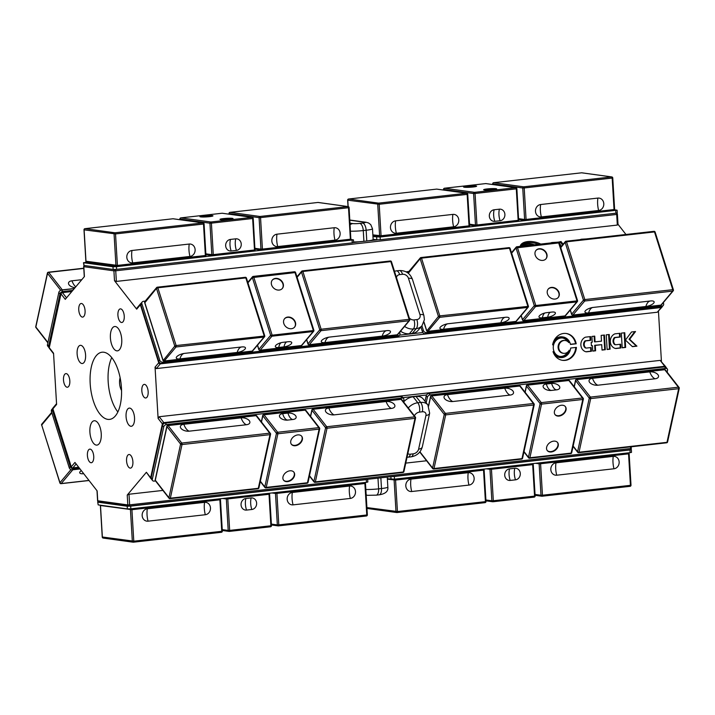 <?xml version="1.0" encoding="UTF-8"?>
<svg xmlns="http://www.w3.org/2000/svg" width="715" height="715" viewBox="0 0 715 715"><rect width="100%" height="100%" fill="white"/><g stroke="black" fill="none" stroke-linecap="round" stroke-linejoin="round"><path stroke-width="1.07" d="M617.849 224.081L617.322 225.073L116.366 281.424L114.498 280.691L136.699 309.166L136.628 308.433L140.542 303.777A1.359 1.108 -139.9 0 1 140.998 303.482M349.841 220.202L364.757 222.258A5.077 0.518 176.6 0 1 362.612 223.08A6.775 3.083 83.6 0 1 366.151 230.239A11.851 1.216 -3.4 0 0 372.497 228.782L373.141 239.543A11.851 1.216 176.6 0 1 366.786 241L363.908 241.33A11.851 1.216 176.6 0 1 353.576 241.965M662.135 306.744A1.359 1.108 -139.9 0 1 661.929 307.173L657.3 312.232L156.344 368.574L155.057 367.161L158.104 418.418L159.213 416.729L660.168 360.387L665.594 366.581A1.359 0.965 -37.9 0 0 664.771 366.294A1.359 0.617 83.6 0 1 665.057 366.911M396.45 277.492A5.077 4.147 -139.9 0 1 399.667 274.614A6.775 3.083 83.6 0 0 396.396 270.869L399.265 270.547C405.637 270.377 410.026 273.282 412.412 279.261A6.775 2.395 162.4 0 0 408.471 278.314L419.946 314.564A5.077 4.147 -139.9 0 1 416.881 319.596A6.775 3.083 83.6 0 1 416.282 328.623A11.851 9.688 40.1 0 0 422.011 325.683L417.989 330.464A11.851 9.688 -139.9 0 1 412.26 333.413L409.382 333.735A11.851 9.688 -139.9 0 1 400.57 331.179M151.222 478.71A1.359 0.965 -37.9 0 1 150.785 478.442L146.387 472.275L127.234 495.057L129.013 494.235L162.922 490.419M403.6 401.964A11.851 8.473 -37.9 0 1 413.127 396.78L416.005 396.459A11.851 8.473 -37.9 0 1 423.217 398.979L427.883 404.958A11.851 8.473 142.1 0 0 420.67 402.429A6.775 3.083 83.6 0 1 422.359 411.777A5.077 3.629 -37.9 0 1 425.943 415.478L418.615 449.136A6.775 3.593 12.3 0 0 422.324 446.839L429.644 413.181A6.775 3.593 -167.7 0 1 425.943 415.478M625.956 234.484L618.01 224.287M661.42 361.236L658.452 311.311M127.234 495.057L127.815 504.915L97.74 500.777L97.151 490.919L74.95 462.444L71.268 466.824A1.359 1.108 40.1 0 0 72.85 467.896L76.148 463.981M110.405 337.909A12.253 5.586 83.6 0 1 114.704 326.505A12.253 5.586 83.6 0 1 121.622 338.061A12.253 5.586 83.6 0 1 117.448 350.859A12.253 5.586 83.6 0 1 110.405 337.909M89.902 432.146A12.253 5.586 83.6 0 1 94.201 420.751A12.253 5.586 83.6 0 1 101.119 432.307A12.253 5.586 83.6 0 1 96.945 445.105A12.253 5.586 83.6 0 1 89.902 432.146M77.122 353.836A9.143 4.165 83.6 0 1 80.33 345.336A9.143 4.165 83.6 0 1 85.496 353.952A9.143 4.165 83.6 0 1 82.377 363.506A9.143 4.165 83.6 0 1 77.122 353.836M126.063 416.613A9.143 4.165 83.6 0 1 129.272 408.104A9.143 4.165 83.6 0 1 134.438 416.729A9.143 4.165 83.6 0 1 131.319 426.283A9.143 4.165 83.6 0 1 126.063 416.613M405.771 463.106L426.578 460.764M121.568 390.488A9.143 4.165 83.6 0 1 119.575 383.204A9.143 4.165 83.6 0 1 120.129 377.752M128.494 466.984A6.846 3.119 83.6 0 1 126.546 459.513A6.846 3.119 83.6 0 1 128.968 454.517A6.846 3.119 83.6 0 1 132.829 460.969A6.846 3.119 83.6 0 1 130.496 468.119A6.846 3.119 83.6 0 1 128.494 466.984M146.924 397.299A6.846 3.119 83.6 0 1 145.753 397.996A6.846 3.119 83.6 0 1 141.892 391.543A6.846 3.119 83.6 0 1 144.224 384.393A6.846 3.119 83.6 0 1 147.871 389.478A6.846 3.119 83.6 0 1 146.924 397.299M124.249 316.119A6.846 3.119 83.6 0 1 121.845 322.492A6.846 3.119 83.6 0 1 117.984 316.039A6.846 3.119 83.6 0 1 120.317 308.88A6.846 3.119 83.6 0 1 124.249 316.119M83.146 304.626A6.846 3.119 83.6 0 1 85.094 312.106A6.846 3.119 83.6 0 1 82.681 317.103A6.846 3.119 83.6 0 1 78.82 310.65A6.846 3.119 83.6 0 1 81.153 303.491A6.846 3.119 83.6 0 1 83.146 304.626M64.725 374.311A6.846 3.119 83.6 0 1 65.896 373.614A6.846 3.119 83.6 0 1 69.757 380.067A6.846 3.119 83.6 0 1 67.424 387.217A6.846 3.119 83.6 0 1 63.778 382.141A6.846 3.119 83.6 0 1 64.725 374.311M87.4 455.491A6.846 3.119 83.6 0 1 89.804 449.127A6.846 3.119 83.6 0 1 93.665 455.58A6.846 3.119 83.6 0 1 91.332 462.73A6.846 3.119 83.6 0 1 87.4 455.491M90.188 383.651A33.802 15.399 83.6 0 1 102.048 352.218A33.802 15.399 83.6 0 1 121.121 384.089A33.802 15.399 83.6 0 1 109.601 419.392A33.802 15.399 83.6 0 1 90.188 383.651M111.755 357.616A33.802 15.399 -96.4 0 0 108.171 381.631A33.802 15.399 -96.4 0 0 117.868 411.974M563.545 353.308L562.92 353.219A6.453 5.702 -82.2 0 1 558.147 346.051A6.453 5.702 -82.2 0 1 564.68 340.447L565.306 340.528A6.453 5.702 97.8 0 0 558.773 346.14A6.453 5.702 97.8 0 0 563.545 353.308A6.453 5.702 97.8 0 0 569.247 350.189A9.313 8.231 -82.2 0 1 560.247 356.472A9.313 8.231 -82.2 0 1 553.356 346.123A9.313 8.231 -82.2 0 1 562.785 338.025A9.313 8.231 -82.2 0 1 568.8 342.61A6.453 5.702 97.8 0 0 565.306 340.528M567.531 341.404A9.313 8.231 97.8 0 0 562.464 337.989M559.934 356.419A9.313 8.231 97.8 0 0 567.79 351.995M595.077 341.868L601.503 341.144L601.163 335.398L604.452 335.031L605.319 349.707L602.039 350.082L601.717 344.666L595.291 345.39L595.613 350.797L592.771 351.119L592.449 345.711L591.403 345.828L591.198 342.306L592.243 342.19L591.904 336.443L594.737 336.122L595.077 341.868L594.451 341.779L594.12 336.193M591.394 345.667L592.449 345.711M592.762 350.967L594.987 350.716L594.666 345.3L601.717 344.666M595.613 350.797L594.987 350.716M595.291 345.39L594.666 345.3M602.03 349.921L604.693 349.626L603.835 335.094M605.319 349.707L604.693 349.626M570.668 348.026L576.406 347.383A13.549 11.976 -82.2 0 1 562.58 360.342A13.549 11.976 -82.2 0 1 553.026 351.583A10.394 9.188 97.8 0 0 560.095 357.545A10.394 9.188 97.8 0 0 570.668 348.026M560.095 357.545L559.47 357.455A10.394 9.188 -82.2 0 1 554.447 354.819M562.267 360.288A13.549 11.976 97.8 0 0 575.772 347.454M576.201 343.79L570.454 344.433A10.394 9.188 97.8 0 0 562.928 336.953A10.394 9.188 97.8 0 0 552.624 344.862A13.549 11.976 -82.2 0 1 566.271 333.494A13.549 11.976 -82.2 0 1 576.201 343.79L575.566 343.701A13.549 11.976 97.8 0 0 565.958 333.458M554.098 340.403A10.394 9.188 -82.2 0 1 562.303 336.863L562.928 336.953M570.427 344.281L575.566 343.701M585.683 351.709A7.677 6.793 -82.2 0 1 580.875 345.068A7.677 6.793 -82.2 0 1 584.843 337.444A3.253 2.878 -82.2 0 1 585.844 337.123L590.554 336.586L590.778 340.34L585.969 340.885A1.081 0.956 97.8 0 0 585.353 341.225A4.46 3.941 97.8 0 0 585.746 347.865A1.081 0.956 97.8 0 0 586.398 348.062L591.207 347.517L591.43 351.271L586.72 351.798A3.253 2.878 -82.2 0 1 585.683 351.709M585.773 351.735A3.253 2.878 97.8 0 0 586.094 351.717L590.804 351.181L590.59 347.588M591.43 351.271L590.804 351.181M585.773 347.973A1.081 0.956 -82.2 0 1 585.12 347.776A4.46 3.941 -82.2 0 1 584.727 341.135A1.081 0.956 -82.2 0 1 585.344 340.796L590.152 340.251L589.938 336.658M590.778 340.34L590.152 340.251M615.132 348.393A7.677 6.793 -82.2 0 1 610.324 341.761A7.677 6.793 -82.2 0 1 614.283 334.128A3.253 2.878 -82.2 0 1 615.293 333.807L620.003 333.279L620.227 337.033L615.418 337.569A1.081 0.956 97.8 0 0 614.802 337.909A4.46 3.941 97.8 0 0 615.195 344.55A1.081 0.956 97.8 0 0 615.847 344.746L620.647 344.21L620.87 347.964L616.16 348.491A3.253 2.878 -82.2 0 1 615.132 348.393M615.222 348.419A3.253 2.878 97.8 0 0 615.535 348.402L620.245 347.874L620.03 344.281M620.87 347.964L620.245 347.874M615.222 344.666A1.081 0.956 -82.2 0 1 614.569 344.469A4.46 3.941 -82.2 0 1 614.176 337.829A1.081 0.956 -82.2 0 1 614.793 337.48L619.601 336.944L619.387 333.351M620.227 337.033L619.601 336.944M632.409 346.659L625.428 340.054L631.533 331.983L635.528 331.537L629.674 339.285L636.931 346.158L632.409 346.659M632.257 346.525L636.305 346.069L629.048 339.196L634.768 331.617M636.931 346.158L636.305 346.069M629.674 339.285L629.048 339.196M622.193 347.651L625.017 347.338L624.15 332.815M625.643 347.427L622.202 347.812L621.335 333.127L624.767 332.743L625.643 347.427L625.017 347.338M607.106 349.349L609.475 349.081L608.617 334.557M610.101 349.17L607.115 349.51L606.24 334.826L609.234 334.486L610.101 349.17L609.475 349.081M522.057 246.166A9.313 4.942 -167.7 0 1 533.015 244.932M529.252 245.361A9.313 4.942 12.3 0 0 523.764 245.978M562.526 244.896L560.766 242.644L559.228 242.814M558.388 242.126L561.016 241.527L563.107 244.208M561.016 241.527L560.766 242.644M559.952 245.111L560.658 245.039L559.434 243.457M560.658 245.039L560.399 246.157M560.909 246.818L560.211 245.915M567.621 241.044L570.91 240.669M520.163 246.38A13.549 7.195 -167.7 0 1 520.207 246.183A13.549 7.195 -167.7 0 1 540.737 244.065M538.547 244.316A13.549 7.195 12.3 0 0 520.297 246.362M534.364 244.78A10.394 5.514 12.3 0 0 520.708 246.318M550.809 242.93A7.677 4.075 -167.7 0 1 551.194 242.751A3.253 1.725 -167.7 0 1 552.114 242.519L557.021 242.233M580.258 239.623A7.677 4.075 -167.7 0 1 580.634 239.445A3.253 1.725 -167.7 0 1 581.563 239.212L586.461 238.926M597.606 237.666L601.601 237.219M587.793 238.774L591.234 238.39M572.706 240.472L575.691 240.133M56.548 403.689L53.071 407.827A1.359 1.108 40.1 0 0 52.91 408.837A1.359 0.483 162.4 0 0 52.812 409.105L71.178 467.101A1.359 0.483 -17.6 0 1 71.268 466.824L52.91 408.837L56.592 404.458L53.545 353.192L49.272 347.713L60.989 293.865L65.262 299.344L84.415 276.553L83.834 266.57M387.351 478.755L394.51 479.166L394.349 476.476L391.543 476.619M394.349 476.476L629.96 449.976L630.121 452.667L631.506 452.354L631.345 449.663L629.96 449.976M630.782 449.521L631.345 449.663M394.51 479.166L630.121 452.667M97.723 502.109L98.178 504.897L97.723 502.109L98.402 501.885M98.018 502.207L127.216 506.229L127.377 508.919L130.845 508.821L366.464 482.321L367.841 482.008L367.68 479.318L366.303 479.631L366.464 482.321M130.845 508.821L130.684 506.131L127.216 506.229M130.684 506.131L366.303 479.631M98.178 504.897L127.377 508.919M425.014 401.285L426.203 395.797L427.373 397.299A2.574 1.841 -37.9 0 1 430.108 394.903L665.728 368.404A2.574 1.841 -37.9 0 1 667.292 368.958A2.574 1.841 -37.9 0 1 667.542 370.281L667.131 372.149M430.108 394.903L428.946 393.411A2.574 1.841 142.1 0 0 426.203 395.797M428.946 393.411L664.566 366.911L665.728 368.404M667.292 368.958L666.13 367.465A2.574 1.841 142.1 0 0 664.566 366.911M426.176 402.777L427.373 397.299M152.331 479.229L151.169 477.736A2.574 1.841 142.1 0 0 151.419 479.059L152.581 480.56A2.574 1.841 -37.9 0 1 152.331 479.229L163.708 426.953A2.574 1.841 -37.9 0 1 166.452 424.558L402.062 398.058A2.574 1.841 -37.9 0 1 403.635 398.613A2.574 1.841 -37.9 0 1 403.877 399.935L403.475 401.803M151.169 477.736L162.546 425.452L163.708 426.953M166.452 424.558L165.281 423.066A2.574 1.841 142.1 0 0 162.546 425.452M165.281 423.066L400.901 396.566L402.062 398.058M403.635 398.613L402.465 397.12A2.574 1.841 142.1 0 0 400.901 396.566M155.539 480.954L154.145 481.106A2.574 1.841 -37.9 0 1 152.581 480.56M662.019 306.047L661.018 307.244A2.574 2.1 40.1 0 0 662.26 306.61L663.27 305.412A2.574 2.1 -139.9 0 1 662.019 306.047L426.408 332.555A2.574 2.1 -139.9 0 1 423.405 330.509L421.913 325.799M661.018 307.244L425.398 333.744L426.408 332.555M423.405 330.509L422.395 331.706A2.574 2.1 40.1 0 0 425.398 333.744M422.395 331.706L420.903 326.996M663.297 302.633L663.574 303.5A2.574 2.1 -139.9 0 1 663.27 305.412M406.281 271.95A2.574 2.1 -139.9 0 1 407.13 271.664L408.891 271.459M398.362 335.701L397.352 336.899A2.574 2.1 40.1 0 0 398.604 336.264L399.605 335.067A2.574 2.1 -139.9 0 1 398.362 335.701L162.743 362.201A2.574 2.1 -139.9 0 1 159.74 360.163L141.919 303.866A2.574 2.1 -139.9 0 1 142.222 301.953A2.574 2.1 -139.9 0 1 143.465 301.319L145.225 301.113M397.352 336.899L161.742 363.399L162.743 362.201M159.74 360.163L158.739 361.361A2.574 2.1 40.1 0 0 161.742 363.399M158.739 361.361L140.909 305.064L141.919 303.866M142.222 301.953L141.213 303.151A2.574 2.1 40.1 0 0 140.909 305.064M399.64 332.287L399.908 333.154A2.574 2.1 -139.9 0 1 399.605 335.067M615.74 210.523L615.892 213.213L617.277 212.891L617.117 210.201L380.121 237.023L372.962 236.602M615.892 213.213L380.282 239.713L380.121 237.023M376.653 237.112L376.814 239.802L380.282 239.713M376.814 239.802L373.123 239.293M614.578 209.79L617.117 210.201M352.075 240.177L352.236 242.868L353.612 242.546L353.451 239.856L116.456 266.677L112.988 266.767L83.789 262.754L86.408 262.155M352.236 242.868L116.617 269.367L116.456 266.677M112.988 266.767L113.149 269.457L116.617 269.367M113.149 269.457L83.95 265.444L83.789 262.754M83.494 262.646L83.95 265.444M350.913 239.445L353.451 239.856M72.76 290.415L62.741 291.541L61.579 290.049A2.574 1.841 142.1 0 0 58.836 292.435L47.458 344.719A2.574 1.841 142.1 0 0 47.708 346.042L48.87 347.535A2.574 1.841 -37.9 0 1 48.629 346.212L47.458 344.719M58.836 292.435L59.997 293.928A2.574 1.841 -37.9 0 1 62.741 291.541M59.997 293.928L48.629 346.212M74.271 288.619L61.579 290.049M52.74 408.39L51.73 409.588A2.574 2.1 40.1 0 0 51.426 411.5L52.436 410.303A2.574 2.1 -139.9 0 1 52.74 408.39A2.574 2.1 -139.9 0 1 52.803 408.319M52.436 410.303L70.258 466.6L69.257 467.798A2.574 2.1 40.1 0 0 72.26 469.835L80.035 468.969M72.26 469.835L73.261 468.647A2.574 2.1 -139.9 0 1 70.258 466.6M73.261 468.647L79.258 467.968M51.426 411.5L69.257 467.798M514.8 468.271A5.818 5.148 -82.2 0 1 520.297 473.473A5.818 5.148 -82.2 0 1 515.488 479.837L510.206 480.426A5.818 5.148 -82.2 0 1 504.719 475.225A5.818 5.148 -82.2 0 1 509.518 468.87L514.8 468.271A10.698 4.88 -96.4 0 0 515.488 479.837M411.706 491.518A6.238 5.523 -82.2 0 1 405.816 485.941A6.238 5.523 -82.2 0 1 410.973 479.122L468.245 472.687A6.238 5.523 -82.2 0 1 474.134 478.264A6.238 5.523 -82.2 0 1 468.977 485.083L411.706 491.518A15.051 6.855 -96.4 0 1 410.973 479.122M613.255 456.376A6.238 5.523 -82.2 0 1 619.145 461.953A6.238 5.523 -82.2 0 1 613.988 468.772L556.717 475.207A6.238 5.523 -82.2 0 1 550.827 469.639A6.238 5.523 -82.2 0 1 555.984 462.82L613.255 456.376A15.051 6.855 -96.4 0 0 613.988 468.772M251.144 497.926A5.818 5.148 -82.2 0 1 256.631 503.128A5.818 5.148 -82.2 0 1 251.832 509.491L246.541 510.081A5.818 5.148 -82.2 0 1 241.053 504.879A5.818 5.148 -82.2 0 1 245.862 498.525L251.144 497.926A10.698 4.88 -96.4 0 0 251.832 509.491M148.05 521.172A6.238 5.523 -82.2 0 1 142.16 515.595A6.238 5.523 -82.2 0 1 147.308 508.776L204.579 502.341A6.238 5.523 -82.2 0 1 210.469 507.918A6.238 5.523 -82.2 0 1 205.312 514.737L148.05 521.172A15.051 6.855 -96.4 0 1 147.308 508.776M349.59 486.03A6.238 5.523 -82.2 0 1 355.48 491.607A6.238 5.523 -82.2 0 1 350.332 498.426L293.061 504.862A6.238 5.523 -82.2 0 1 287.171 499.285A6.238 5.523 -82.2 0 1 292.328 492.474L349.59 486.03A15.051 6.855 -96.4 0 0 350.332 498.426M565.243 406.46A6.533 4.674 -37.9 0 1 564.618 412.09A6.533 4.674 -37.9 0 1 558.773 415.701A6.533 4.674 -37.9 0 1 554.947 414.486M557.432 442.362A6.533 4.674 -37.9 0 1 556.806 447.992A6.533 4.674 -37.9 0 1 550.961 451.603A6.533 4.674 -37.9 0 1 547.136 450.387M551.605 383.419A5.818 3.092 -167.7 0 1 559.255 386.046A5.818 3.092 -167.7 0 1 556.61 389.836L551.328 390.435A5.818 3.092 -167.7 0 1 549.647 390.462A5.818 3.092 -167.7 0 1 546.734 389.827A5.818 3.092 -167.7 0 1 543.105 386.466A5.818 3.092 -167.7 0 1 546.323 384.009L551.605 383.419A10.698 4.88 -96.4 0 0 556.61 389.836M559.058 416.076A6.533 4.674 -37.9 0 1 555.081 414.682A6.533 4.674 -37.9 0 1 557.369 406.978A6.533 4.674 -37.9 0 1 565.395 406.638A6.533 4.674 -37.9 0 1 565.002 412.332A6.533 4.674 -37.9 0 1 559.058 416.076M553.607 441.146A6.533 4.674 -37.9 0 1 557.584 442.54A6.533 4.674 -37.9 0 1 555.296 450.244A6.533 4.674 -37.9 0 1 547.27 450.584A6.533 4.674 -37.9 0 1 547.663 444.891A6.533 4.674 -37.9 0 1 553.607 441.146M452.836 401.517A6.238 3.316 -167.7 0 1 444.632 398.702A6.238 3.316 -167.7 0 1 447.465 394.635L504.736 388.191A6.238 3.316 -167.7 0 1 512.941 391.016A6.238 3.316 -167.7 0 1 510.108 395.082L452.836 401.517A15.051 6.855 -96.4 0 1 447.465 394.635M649.747 371.88A6.238 3.316 -167.7 0 1 657.952 374.705A6.238 3.316 -167.7 0 1 655.119 378.771L597.847 385.206A6.238 3.316 -167.7 0 1 589.643 382.391A6.238 3.316 -167.7 0 1 592.476 378.324L649.747 371.88A15.051 6.855 -96.4 0 0 655.119 378.771M301.578 436.114A6.533 4.674 -37.9 0 1 300.961 441.745A6.533 4.674 -37.9 0 1 295.107 445.356A6.533 4.674 -37.9 0 1 291.282 444.14M293.767 472.016A6.533 4.674 -37.9 0 1 293.15 477.647A6.533 4.674 -37.9 0 1 287.296 481.258A6.533 4.674 -37.9 0 1 283.471 480.042M287.948 413.073A5.818 3.092 -167.7 0 1 295.599 415.701A5.818 3.092 -167.7 0 1 292.953 419.491L287.671 420.089A5.818 3.092 -167.7 0 1 285.991 420.116A5.818 3.092 -167.7 0 1 283.069 419.482A5.818 3.092 -167.7 0 1 279.449 416.121A5.818 3.092 -167.7 0 1 282.657 413.663L287.948 413.073A10.698 4.88 -96.4 0 0 292.953 419.491M295.402 445.731A6.533 4.674 -37.9 0 1 291.425 444.337A6.533 4.674 -37.9 0 1 293.704 436.633A6.533 4.674 -37.9 0 1 301.73 436.293A6.533 4.674 -37.9 0 1 301.337 441.986A6.533 4.674 -37.9 0 1 295.402 445.731M289.941 470.801A6.533 4.674 -37.9 0 1 293.919 472.195A6.533 4.674 -37.9 0 1 291.64 479.899A6.533 4.674 -37.9 0 1 283.614 480.239A6.533 4.674 -37.9 0 1 284.007 474.546A6.533 4.674 -37.9 0 1 289.941 470.801M189.171 431.172A6.238 3.316 -167.7 0 1 180.966 428.356A6.238 3.316 -167.7 0 1 183.809 424.29L241.071 417.846A6.238 3.316 -167.7 0 1 249.285 420.67A6.238 3.316 -167.7 0 1 246.443 424.737L189.171 431.172A15.051 6.855 -96.4 0 1 183.809 424.29M386.091 401.535A6.238 3.316 -167.7 0 1 394.296 404.359A6.238 3.316 -167.7 0 1 391.454 408.426L334.191 414.861A6.238 3.316 -167.7 0 1 325.986 412.046A6.238 3.316 -167.7 0 1 328.82 407.979L386.091 401.535A15.051 6.855 -96.4 0 0 391.454 408.426M535.893 250.518A6.533 5.345 -139.9 0 1 544.204 250.786A6.533 5.345 -139.9 0 1 545.894 258.928M548.137 289.182A6.533 5.345 -139.9 0 1 551.167 287.707A6.533 5.345 -139.9 0 1 557.816 290.933A6.533 5.345 -139.9 0 1 558.138 297.592M551.989 312.062A5.818 2.056 -17.6 0 1 553.973 312.062A5.818 2.056 -17.6 0 1 554.384 314.627A5.818 2.056 -17.6 0 1 547.672 317.201L542.39 317.8A5.818 2.056 -17.6 0 1 539.682 315.512A5.818 2.056 -17.6 0 1 546.707 312.661L551.989 312.062M542.864 260.403A6.533 5.345 -139.9 0 1 536.152 257.078A6.533 5.345 -139.9 0 1 536.018 250.366A6.533 5.345 -139.9 0 1 544.455 250.491A6.533 5.345 -139.9 0 1 546.028 258.785A6.533 5.345 -139.9 0 1 542.864 260.403M551.417 287.403A6.533 5.345 -139.9 0 1 558.138 290.737A6.533 5.345 -139.9 0 1 558.263 297.44A6.533 5.345 -139.9 0 1 549.826 297.324A6.533 5.345 -139.9 0 1 548.262 289.03A6.533 5.345 -139.9 0 1 551.417 287.403M443.577 329.24A6.238 2.208 -17.6 0 1 442.022 325.79A6.238 2.208 -17.6 0 1 448.216 323.734L505.487 317.29A6.238 2.208 -17.6 0 1 505.934 317.245A6.238 2.208 -17.6 0 1 508.588 319.542A6.238 2.208 -17.6 0 1 500.849 322.796L443.577 329.24A15.051 6.855 83.6 0 1 447.867 323.77M650.498 300.979A6.238 2.208 -17.6 0 1 650.954 300.935A6.238 2.208 -17.6 0 1 653.599 303.231A6.238 2.208 -17.6 0 1 645.868 306.485L588.597 312.929A6.238 2.208 -17.6 0 1 587.033 309.479A6.238 2.208 -17.6 0 1 593.227 307.423L650.498 300.979M272.236 280.173A6.533 5.345 -139.9 0 1 280.548 280.441A6.533 5.345 -139.9 0 1 282.237 288.583M284.472 318.836A6.533 5.345 -139.9 0 1 287.502 317.362A6.533 5.345 -139.9 0 1 294.16 320.588A6.533 5.345 -139.9 0 1 294.473 327.247M288.333 341.716A5.818 2.056 -17.6 0 1 290.317 341.716A5.818 2.056 -17.6 0 1 290.728 344.281A5.818 2.056 -17.6 0 1 284.007 346.855L278.725 347.445A5.818 2.056 -17.6 0 1 276.017 345.166A5.818 2.056 -17.6 0 1 283.051 342.315L288.333 341.716M279.207 290.058A6.533 5.345 -139.9 0 1 272.487 286.733A6.533 5.345 -139.9 0 1 272.361 280.021A6.533 5.345 -139.9 0 1 280.798 280.146A6.533 5.345 -139.9 0 1 282.362 288.44A6.533 5.345 -139.9 0 1 279.207 290.058M287.752 317.058A6.533 5.345 -139.9 0 1 294.473 320.383A6.533 5.345 -139.9 0 1 294.607 327.095A6.533 5.345 -139.9 0 1 286.161 326.978A6.533 5.345 -139.9 0 1 284.597 318.684A6.533 5.345 -139.9 0 1 287.752 317.058M179.921 358.894A6.238 2.208 -17.6 0 1 178.366 355.444A6.238 2.208 -17.6 0 1 184.55 353.38L241.822 346.945A6.238 2.208 -17.6 0 1 242.278 346.9A6.238 2.208 -17.6 0 1 244.923 349.188A6.238 2.208 -17.6 0 1 237.192 352.45L179.921 358.894A15.051 6.855 83.6 0 1 184.211 353.425M386.833 330.634A6.238 2.208 -17.6 0 1 387.289 330.589A6.238 2.208 -17.6 0 1 389.943 332.886A6.238 2.208 -17.6 0 1 382.203 336.139L324.932 342.583A6.238 2.208 -17.6 0 1 323.377 339.133A6.238 2.208 -17.6 0 1 329.57 337.078L386.833 330.634M464.5 187.259A6.533 0.67 176.6 0 1 475.77 186.588M484.547 190.02A6.533 0.67 176.6 0 1 487.183 189.6A6.533 0.67 176.6 0 1 495.826 189.35M499.41 209.173A5.818 5.148 -82.2 0 1 504.897 214.375A5.818 5.148 -82.2 0 1 500.098 220.738L494.816 221.328A5.818 5.148 -82.2 0 1 489.319 216.127A5.818 5.148 -82.2 0 1 494.128 209.772L499.41 209.173A10.698 4.88 83.6 0 0 500.098 220.738M473.133 186.999A6.533 0.67 176.6 0 1 463.588 186.972A6.533 0.67 176.6 0 1 470.077 185.918A6.533 0.67 176.6 0 1 476.637 186.204A6.533 0.67 176.6 0 1 473.133 186.999M487.138 188.93A6.533 0.67 176.6 0 1 496.693 188.957A6.533 0.67 176.6 0 1 490.204 190.011A6.533 0.67 176.6 0 1 483.644 189.734A6.533 0.67 176.6 0 1 487.138 188.93M396.36 233.233A6.238 5.523 -82.2 0 1 390.47 227.656A6.238 5.523 -82.2 0 1 395.627 220.837L452.899 214.393A6.238 5.523 -82.2 0 1 458.789 219.97A6.238 5.523 -82.2 0 1 453.632 226.789L396.36 233.233A15.051 6.855 83.6 0 1 395.627 220.837M597.91 198.082A6.238 5.523 -82.2 0 1 603.8 203.659A6.238 5.523 -82.2 0 1 598.643 210.478L541.371 216.922A6.238 5.523 -82.2 0 1 535.49 211.345A6.238 5.523 -82.2 0 1 540.638 204.526L597.91 198.082A15.051 6.855 83.6 0 0 598.643 210.478M200.835 216.913A6.533 0.67 176.6 0 1 212.105 216.243M220.89 219.675A6.533 0.67 176.6 0 1 223.518 219.255A6.533 0.67 176.6 0 1 232.161 219.005M235.744 238.828A5.818 5.148 -82.2 0 1 241.241 244.03A5.818 5.148 -82.2 0 1 236.433 250.393L231.151 250.983A5.818 5.148 -82.2 0 1 225.663 245.781A5.818 5.148 -82.2 0 1 230.462 239.427L235.744 238.828A10.698 4.88 83.6 0 0 236.433 250.393M209.477 216.654A6.533 0.67 176.6 0 1 199.923 216.627A6.533 0.67 176.6 0 1 206.412 215.572A6.533 0.67 176.6 0 1 212.981 215.859A6.533 0.67 176.6 0 1 209.477 216.654M223.482 218.584A6.533 0.67 176.6 0 1 233.027 218.611A6.533 0.67 176.6 0 1 226.548 219.666A6.533 0.67 176.6 0 1 219.979 219.389A6.533 0.67 176.6 0 1 223.482 218.584M132.704 262.888A6.238 5.523 -82.2 0 1 126.814 257.311A6.238 5.523 -82.2 0 1 131.962 250.491L189.234 244.047A6.238 5.523 -82.2 0 1 195.124 249.624A6.238 5.523 -82.2 0 1 189.967 256.444L132.704 262.888A15.051 6.855 83.6 0 1 131.962 250.491M334.245 227.736A6.238 5.523 -82.2 0 1 340.134 233.313A6.238 5.523 -82.2 0 1 334.986 240.133L277.715 246.577A6.238 5.523 -82.2 0 1 271.825 241A6.238 5.523 -82.2 0 1 276.982 234.18L334.245 227.736A15.051 6.855 83.6 0 0 334.986 240.133M75.066 287.68A6.238 3.316 -167.7 0 1 68.694 284.213A6.238 3.316 -167.7 0 1 71.938 280.807L81.769 279.699M83.7 473.67L83.405 473.705A6.238 2.208 -17.6 0 1 81.304 470.595M71.178 467.101A1.359 1.359 0 0 0 72.617 468.039A1.359 0.617 -96.4 0 0 72.85 467.896L78.695 467.244M66.522 297.842L62.437 292.605A1.359 0.965 142.1 0 0 60.989 293.865A1.359 0.715 -167.7 0 1 60.864 293.445L49.147 347.293A1.359 0.715 12.3 0 0 49.272 347.713A1.359 0.965 142.1 0 0 49.407 348.419L53.58 353.764M71.804 291.55L62.437 292.605A1.359 0.617 -96.4 0 0 62.044 292.381A1.359 1.359 0 0 0 60.864 293.445M84.325 265.497A1.359 1.198 97.8 0 0 83.834 266.695L113.908 270.833A1.359 1.198 -82.2 0 1 114.597 269.501M116.366 281.424L115.732 270.788L113.908 270.833L114.498 280.691M616.25 213.168A1.359 0.617 83.6 0 1 616.688 214.446L115.732 270.788A1.359 0.617 -96.4 0 0 115.258 269.475M353.612 242.519L377.413 239.847M617.26 214.223L616.688 214.446L617.322 225.073M136.699 309.166L140.381 304.787A1.359 1.108 -139.9 0 1 140.542 303.777A1.359 1.359 0 0 1 141.034 303.41M140.801 304.465A1.359 0.483 162.4 0 0 140.381 304.787L158.739 362.782A1.359 0.483 -17.6 0 1 159.311 362.38M156.344 368.574L160.321 363.855A1.359 1.108 -139.9 0 1 158.739 362.782L155.057 367.161M661.447 307.155A1.359 0.617 83.6 0 1 661.277 307.513L160.321 363.855A1.359 0.617 -96.4 0 0 160.544 363.238M399.533 335.156L422.824 332.538M662.197 306.681A1.359 1.359 0 0 1 661.929 307.173A1.359 1.108 -139.9 0 1 661.277 307.513L657.3 312.232M158.104 418.418L162.368 423.897A1.359 0.965 -37.9 0 1 163.815 422.637L159.213 416.729M163.074 424.361A1.359 0.715 -167.7 0 1 162.368 423.897L150.651 477.745A1.359 0.715 12.3 0 0 151.124 478.112M151.276 478.836A1.359 1.359 0 0 1 150.785 478.442A1.359 0.965 -37.9 0 1 150.651 477.745L146.387 472.275M164.146 423.45A1.359 0.617 -96.4 0 0 163.815 422.637L664.771 366.294L660.168 360.387M402.885 397.656L426.533 394.993M418.615 449.136A5.077 3.629 -37.9 0 1 413.207 453.855A6.775 3.083 83.6 0 1 411.054 456.849C416.899 455.812 420.652 452.479 422.324 446.839M416.005 396.459L420.67 402.429L417.792 402.76A6.775 3.083 83.6 0 1 419.482 412.099L422.359 411.777M413.207 453.855L410.33 454.177A6.775 3.083 83.6 0 1 408.176 457.171L411.054 456.849M414.405 415.835A5.077 3.629 -37.9 0 1 419.482 412.099M413.127 396.78L417.792 402.76A11.851 8.473 142.1 0 0 408.256 407.943M410.33 454.177A5.077 3.629 -37.9 0 1 407.827 453.65M419.946 314.564A6.775 2.395 -17.6 0 1 423.888 315.503L412.412 279.261M399.265 270.547A6.775 3.083 83.6 0 1 402.536 274.292A5.077 4.147 -139.9 0 1 408.471 278.314M399.667 274.614L402.536 274.292M416.881 319.596L414.012 319.918A6.775 3.083 83.6 0 1 413.404 328.954L416.282 328.623L412.26 333.413M404.592 326.397A11.851 9.688 40.1 0 0 413.404 328.954L409.382 333.735M414.012 319.918A5.077 4.147 -139.9 0 1 409.257 317.934M364.757 222.258A6.775 5.988 -82.2 0 1 366.08 222.267L349.832 220.032M362.612 223.08L359.734 223.411A6.775 3.083 83.6 0 1 363.274 230.561L366.151 230.239L366.786 241M359.734 223.411A5.077 0.518 176.6 0 1 352.897 223.589A6.775 5.988 97.8 0 0 350.109 224.707M350.493 231.195A11.851 1.216 -3.4 0 0 363.274 230.561L363.908 241.33M352.897 223.589L350.019 223.196M380.854 477.817L381.497 488.533A6.775 3.083 83.6 0 1 379.12 494.834C385.474 493.859 388.388 491.268 387.843 487.076A11.851 1.216 176.6 0 1 381.497 488.533L378.619 488.854A6.775 3.083 83.6 0 1 376.242 495.155L379.12 494.834M366.16 494.851A6.775 5.988 97.8 0 0 367.716 495.316L376.242 495.155M377.976 478.138L378.619 488.854A11.851 1.216 176.6 0 1 365.839 489.489M97.732 500.652L97.74 500.777A1.359 1.198 97.8 0 0 98.75 501.984L128.834 506.122A1.359 1.359 0 0 0 129.165 506.122A1.359 0.617 -96.4 0 1 129.093 506.122A1.359 1.198 -82.2 0 1 127.815 504.915L129.638 504.862L129.013 494.235M630.496 446.866L630.594 448.519L631.318 448.359A1.359 1.359 0 0 1 630.121 449.78L129.165 506.122A1.359 0.617 -96.4 0 0 129.638 504.862L630.594 448.519A1.359 0.617 83.6 0 1 630.121 449.78A1.359 0.617 83.6 0 1 630.049 449.78L129.236 506.113M586.72 351.798L586.094 351.717M585.746 347.865L585.12 347.776M585.353 341.225L584.727 341.135M585.969 340.885L585.344 340.796M616.16 348.491L615.535 348.402M615.195 344.55L614.569 344.469M614.802 337.909L614.176 337.829M615.418 337.569L614.793 337.48M390.882 476.691L391.042 479.265M492.885 501.76A1.081 0.492 -96.4 0 0 492.939 501.76A1.081 0.492 -96.4 0 0 493.323 500.75L491.857 500.786A1.081 0.956 97.8 0 0 492.885 501.76M535.008 495.933L534.552 496.112A1.081 0.492 83.6 0 1 534.168 497.122A1.081 0.492 83.6 0 1 534.114 497.122L493.001 501.742M490.338 468.388A1.081 0.956 97.8 0 0 489.99 469.308L491.455 469.272A1.081 0.492 -96.4 0 0 491.142 468.298M532.371 463.66A1.081 0.492 83.6 0 1 532.675 464.634L533.14 464.455A1.081 0.956 97.8 0 0 532.684 463.633M486.477 468.825L489.99 469.308L491.857 500.786L485.905 499.973M491.455 469.272L532.675 464.634L534.552 496.112L493.323 500.75L491.455 469.272M509.518 468.87A10.698 4.88 -96.4 0 0 510.206 480.426M394.466 479.175A1.081 0.956 97.8 0 0 394.117 480.096L395.985 511.574A1.081 0.956 97.8 0 0 397.004 512.539A1.081 0.492 -96.4 0 0 397.066 512.539A1.081 0.492 -96.4 0 0 397.442 511.538L366.911 507.57M387.369 479.166L395.574 480.051A1.081 0.492 -96.4 0 0 395.27 479.086M485.869 501.465L485.414 501.644A1.081 0.492 83.6 0 1 485.029 502.645A1.081 0.492 83.6 0 1 484.976 502.645L397.12 512.53M483.233 469.192A1.081 0.492 83.6 0 1 483.546 470.157L484.001 469.987A1.081 0.956 97.8 0 0 483.546 469.156M483.546 470.157L485.414 501.644L397.442 511.538L395.574 480.051L483.546 470.157M468.245 472.687A15.051 6.855 -96.4 0 0 468.977 485.083M630.88 485.154L630.424 485.333A1.081 0.492 83.6 0 1 630.049 486.334A1.081 0.492 83.6 0 1 629.986 486.334L542.131 496.219M629.012 453.676A1.081 0.956 97.8 0 0 628.565 452.845A1.081 1.081 0 0 1 629.137 453.721L629.012 453.676M628.244 452.881A1.081 0.492 83.6 0 1 628.557 453.855L629.137 453.721L631.005 485.199A1.081 1.081 0 0 1 630.049 486.334L542.077 496.228A1.081 0.492 -96.4 0 0 542.462 495.227L540.996 495.263A1.081 0.956 97.8 0 0 542.024 496.228A1.081 0.492 -96.4 0 0 542.077 496.228A1.081 1.081 0 0 1 541.809 496.228L535.088 495.307M539.476 462.864A1.081 0.956 97.8 0 0 539.128 463.785L540.585 463.74A1.081 0.492 -96.4 0 0 540.281 462.775M535.606 463.302L539.128 463.785L540.996 495.263L535.034 494.44M542.462 495.227L540.585 463.74L628.557 453.855L630.424 485.333L542.462 495.227M555.984 462.82A15.051 6.855 -96.4 0 0 556.717 475.207M229.22 531.415A1.081 0.492 -96.4 0 0 229.283 531.415A1.081 0.492 -96.4 0 0 229.658 530.405L228.201 530.441A1.081 0.956 97.8 0 0 229.22 531.415M271.343 525.588L270.887 525.766A1.081 0.492 83.6 0 1 270.511 526.776A1.081 0.492 83.6 0 1 270.449 526.776L229.336 531.397M226.682 498.042A1.081 0.956 97.8 0 0 226.333 498.963L227.79 498.927A1.081 0.492 -96.4 0 0 227.477 497.953M268.706 493.314A1.081 0.492 83.6 0 1 269.019 494.288L269.475 494.11A1.081 0.956 97.8 0 0 269.028 493.279M222.812 498.48L226.333 498.963L228.201 530.441L222.24 529.627M227.79 498.927L269.019 494.288L270.887 525.766L229.658 530.405L227.79 498.927M245.862 498.525A10.698 4.88 -96.4 0 0 246.541 510.081M130.8 508.83A1.081 0.956 97.8 0 0 130.452 509.75L132.329 541.228A1.081 0.956 97.8 0 0 133.347 542.193A1.081 0.492 -96.4 0 0 133.401 542.193A1.081 0.492 -96.4 0 0 133.785 541.183L102.361 537.001M103.398 538.073A1.081 0.956 -82.2 0 1 102.37 537.108L100.502 505.63A1.081 0.956 -82.2 0 1 100.547 505.228M100.502 505.523L131.917 509.706A1.081 0.492 -96.4 0 0 131.605 508.74M222.204 531.12L221.748 531.299A1.081 0.492 83.6 0 1 221.373 532.3A1.081 0.492 83.6 0 1 221.31 532.3L133.464 542.185M219.568 498.847A1.081 0.492 83.6 0 1 219.88 499.812L220.336 499.642A1.081 0.956 97.8 0 0 219.889 498.811A1.081 1.081 0 0 1 220.461 499.678L222.329 531.165A1.081 1.081 0 0 1 221.373 532.3L133.401 542.193A1.081 1.081 0 0 1 133.133 542.193L103.183 538.073A1.081 1.081 0 0 1 102.245 537.063L100.377 505.585A1.081 1.081 0 0 1 100.422 505.21M219.88 499.812L221.748 531.299L133.785 541.183L131.917 509.706L219.88 499.812M204.579 502.341A15.051 6.855 -96.4 0 0 205.312 514.737M367.224 514.809L366.768 514.988A1.081 0.492 83.6 0 1 366.384 515.989A1.081 0.492 83.6 0 1 366.33 515.989L278.475 525.874M365.356 483.331A1.081 0.956 97.8 0 0 364.9 482.5A1.081 1.081 0 0 1 365.472 483.376L365.356 483.331M364.587 482.536A1.081 0.492 83.6 0 1 364.891 483.501L365.472 483.376L367.349 514.854A1.081 1.081 0 0 1 366.384 515.989L278.421 525.883A1.081 0.492 -96.4 0 0 278.796 524.881L277.34 524.917A1.081 0.956 97.8 0 0 278.358 525.883A1.081 0.492 -96.4 0 0 278.421 525.883A1.081 1.081 0 0 1 278.153 525.883L271.432 524.962M275.811 492.519A1.081 0.956 97.8 0 0 275.472 493.439L276.928 493.395A1.081 0.492 -96.4 0 0 276.616 492.429M271.95 492.957L275.472 493.439L277.34 524.917L271.378 524.095M278.796 524.881L276.928 493.395L364.891 483.501L366.768 514.988L278.796 524.881M292.328 492.474A15.051 6.855 -96.4 0 0 293.061 504.862M541.55 404.118A1.081 0.492 -96.4 0 0 541.282 402.625A1.081 0.778 142.1 0 0 540.129 403.626A1.081 0.572 12.3 0 0 541.55 404.118L582.779 399.479A1.081 0.572 12.3 0 0 583.377 399.113A1.081 0.572 12.3 0 0 583.27 398.773A1.081 0.778 142.1 0 0 582.51 397.987A1.081 0.492 83.6 0 1 582.779 399.479L571.115 453.104A1.081 0.492 83.6 0 1 570.767 453.587A1.081 1.081 0 0 0 571.705 452.738A1.081 0.572 -167.7 0 1 571.115 453.104L529.887 457.743A1.081 0.572 -167.7 0 1 528.457 457.251A1.081 0.778 142.1 0 0 528.564 457.815A1.081 1.081 0 0 0 529.538 458.226A1.081 0.492 -96.4 0 0 529.887 457.743L541.55 404.118M529.225 458.047A1.081 0.492 -96.4 0 0 529.538 458.226L570.767 453.587M527.652 385.135A1.081 0.492 -96.4 0 0 527.33 384.956A1.081 1.081 0 0 0 526.392 385.805A1.081 0.572 12.3 0 0 526.499 386.136A1.081 0.778 -37.9 0 1 527.652 385.135L568.872 380.496A1.081 0.778 -37.9 0 1 569.533 380.729A1.081 1.081 0 0 0 568.559 380.317A1.081 0.492 83.6 0 1 568.872 380.496L582.51 397.987L541.282 402.625L527.652 385.135M571.607 452.398A1.081 0.572 -167.7 0 1 571.705 452.738L583.377 399.113A1.081 1.081 0 0 0 583.172 398.219L569.533 380.729M525.15 392.347L526.499 386.136L540.129 403.626L528.457 457.251L524.024 451.567M546.323 384.009A10.698 4.88 -96.4 0 0 551.328 390.435M428.625 406.075L430.618 396.923A1.081 0.778 -37.9 0 1 431.771 395.913A1.081 0.492 -96.4 0 0 431.458 395.735A1.081 1.081 0 0 0 430.519 396.584A1.081 0.572 12.3 0 0 430.618 396.923L444.256 414.414A1.081 0.572 12.3 0 0 445.677 414.897A1.081 0.492 -96.4 0 0 445.409 413.404A1.081 0.778 142.1 0 0 444.256 414.414L432.584 468.039A1.081 0.778 142.1 0 0 432.691 468.593A1.081 1.081 0 0 0 433.665 469.004A1.081 0.492 -96.4 0 0 434.005 468.531A1.081 0.572 -167.7 0 1 432.584 468.039L419.928 451.808M433.344 468.825A1.081 0.492 -96.4 0 0 433.665 469.004L521.628 459.11A1.081 1.081 0 0 0 522.567 458.27A1.081 0.572 -167.7 0 1 521.977 458.637A1.081 0.492 83.6 0 1 521.628 459.11M533.64 405.003A1.081 0.572 12.3 0 0 534.239 404.636A1.081 0.572 12.3 0 0 534.132 404.297A1.081 0.778 142.1 0 0 533.372 403.51A1.081 0.492 83.6 0 1 533.64 405.003L521.977 458.637L434.005 468.531L445.677 414.897L533.64 405.003M522.468 457.931A1.081 0.572 -167.7 0 1 522.567 458.27L534.239 404.636A1.081 1.081 0 0 0 534.034 403.743L520.395 386.252A1.081 1.081 0 0 0 519.421 385.841A1.081 0.492 83.6 0 1 519.742 386.02A1.081 0.778 -37.9 0 1 520.395 386.252M519.742 386.02L533.372 403.51L445.409 413.404L431.771 395.913L519.742 386.02M504.736 388.191A15.051 6.855 -96.4 0 0 510.108 395.082M667.479 441.62A1.081 0.572 -167.7 0 1 667.587 441.959A1.081 0.572 -167.7 0 1 666.988 442.326A1.081 0.492 83.6 0 1 666.648 442.8A1.081 1.081 0 0 0 667.587 441.959L679.25 388.325A1.081 0.572 12.3 0 0 679.152 387.995A1.081 0.778 142.1 0 0 678.383 387.199A1.081 0.492 83.6 0 1 678.66 388.692A1.081 0.572 12.3 0 0 679.25 388.325A1.081 1.081 0 0 0 679.044 387.432L665.415 369.941A1.081 1.081 0 0 0 664.441 369.539A1.081 0.492 83.6 0 1 664.753 369.718A1.081 0.778 -37.9 0 1 665.415 369.941M579.025 452.22A1.081 0.572 -167.7 0 1 577.595 451.728A1.081 0.778 142.1 0 0 577.702 452.291A1.081 1.081 0 0 0 578.676 452.693A1.081 0.492 -96.4 0 0 579.025 452.22L590.688 398.586A1.081 0.492 -96.4 0 0 590.42 397.093A1.081 0.778 142.1 0 0 589.267 398.103A1.081 0.572 12.3 0 0 590.688 398.586L678.66 388.692L666.988 442.326L579.025 452.22M578.364 452.515A1.081 0.492 -96.4 0 0 578.676 452.693L666.648 442.8M576.782 379.611A1.081 0.492 -96.4 0 0 576.469 379.433A1.081 1.081 0 0 0 575.53 380.273A1.081 0.572 12.3 0 0 575.629 380.612A1.081 0.778 -37.9 0 1 576.782 379.611L664.753 369.718L678.383 387.199L590.42 397.093L576.782 379.611M574.279 386.815L575.629 380.612L589.267 398.103L577.595 451.728L573.162 446.044M592.476 378.324A15.051 6.855 -96.4 0 0 597.847 385.206M277.894 433.773A1.081 0.492 -96.4 0 0 277.626 432.271A1.081 0.778 142.1 0 0 276.464 433.281A1.081 0.572 12.3 0 0 277.894 433.773L319.122 429.134A1.081 0.572 12.3 0 0 319.712 428.768A1.081 0.572 12.3 0 0 319.614 428.428A1.081 0.778 142.1 0 0 318.845 427.642A1.081 0.492 83.6 0 1 319.122 429.134L307.45 482.759A1.081 0.492 83.6 0 1 307.11 483.242A1.081 1.081 0 0 0 308.049 482.393A1.081 0.572 -167.7 0 1 307.45 482.759L266.221 487.398A1.081 0.572 -167.7 0 1 264.8 486.906A1.081 0.778 142.1 0 0 264.907 487.469A1.081 1.081 0 0 0 265.882 487.88A1.081 0.492 -96.4 0 0 266.221 487.398L277.894 433.773M265.56 487.701A1.081 0.492 -96.4 0 0 265.882 487.88L307.11 483.242M263.987 414.789A1.081 0.492 -96.4 0 0 263.674 414.611A1.081 1.081 0 0 0 262.736 415.46A1.081 0.572 12.3 0 0 262.834 415.79A1.081 0.778 -37.9 0 1 263.987 414.789L305.216 410.151A1.081 0.778 -37.9 0 1 305.877 410.383A1.081 1.081 0 0 0 304.903 409.972A1.081 0.492 83.6 0 1 305.216 410.151L318.845 427.642L277.626 432.271L263.987 414.789M307.942 482.053A1.081 0.572 -167.7 0 1 308.049 482.393L319.712 428.768A1.081 1.081 0 0 0 319.507 427.874L305.877 410.383M261.484 422.002L262.834 415.79L276.464 433.281L264.8 486.906L260.367 481.222M282.657 413.663A10.698 4.88 -96.4 0 0 287.671 420.089M180.591 444.069A1.081 0.572 12.3 0 0 182.012 444.551A1.081 0.492 -96.4 0 0 181.744 443.059A1.081 0.778 142.1 0 0 180.591 444.069L168.928 497.694A1.081 0.778 142.1 0 0 169.026 498.248A1.081 1.081 0 0 0 170 498.659A1.081 0.492 -96.4 0 0 170.349 498.185A1.081 0.572 -167.7 0 1 168.928 497.694L155.289 480.203A1.081 0.572 -167.7 0 1 155.191 479.863A1.081 1.081 0 0 0 155.396 480.766A1.081 0.778 -37.9 0 1 155.289 480.203L166.961 426.578A1.081 0.778 -37.9 0 1 168.114 425.568A1.081 0.492 -96.4 0 0 167.793 425.389A1.081 1.081 0 0 0 166.854 426.238A1.081 0.572 12.3 0 0 166.961 426.578L180.591 444.069M169.687 498.48A1.081 0.492 -96.4 0 0 170 498.659L257.972 488.765A1.081 1.081 0 0 0 258.91 487.925A1.081 0.572 -167.7 0 1 258.312 488.291A1.081 0.492 83.6 0 1 257.972 488.765M269.984 434.657A1.081 0.572 12.3 0 0 270.574 434.291A1.081 0.572 12.3 0 0 270.476 433.951A1.081 0.778 142.1 0 0 269.716 433.165A1.081 0.492 83.6 0 1 269.984 434.657L258.312 488.291L170.349 498.185L182.012 444.551L269.984 434.657M258.812 487.585A1.081 0.572 -167.7 0 1 258.91 487.925L270.574 434.291A1.081 1.081 0 0 0 270.368 433.397L256.739 415.907A1.081 1.081 0 0 0 255.764 415.495A1.081 0.492 83.6 0 1 256.077 415.674A1.081 0.778 -37.9 0 1 256.739 415.907M256.077 415.674L269.716 433.165L181.744 443.059L168.114 425.568L256.077 415.674M241.071 417.846A15.051 6.855 -96.4 0 0 246.443 424.737M403.823 471.274A1.081 0.572 -167.7 0 1 403.921 471.614A1.081 0.572 -167.7 0 1 403.332 471.98A1.081 0.492 83.6 0 1 402.983 472.454A1.081 1.081 0 0 0 403.921 471.614L415.585 417.98A1.081 0.572 12.3 0 0 415.487 417.649A1.081 0.778 142.1 0 0 414.727 416.854A1.081 0.492 83.6 0 1 414.995 418.346A1.081 0.572 12.3 0 0 415.585 417.98A1.081 1.081 0 0 0 415.388 417.086L401.75 399.596A1.081 1.081 0 0 0 400.775 399.185A1.081 0.492 83.6 0 1 401.088 399.372A1.081 0.778 -37.9 0 1 401.75 399.596M315.36 481.874A1.081 0.572 -167.7 0 1 313.939 481.383A1.081 0.778 142.1 0 0 314.037 481.937A1.081 1.081 0 0 0 315.02 482.348A1.081 0.492 -96.4 0 0 315.36 481.874L327.032 428.24A1.081 0.492 -96.4 0 0 326.755 426.748A1.081 0.778 142.1 0 0 325.602 427.758A1.081 0.572 12.3 0 0 327.032 428.24L414.995 418.346L403.332 471.98L315.36 481.874M314.698 482.169A1.081 0.492 -96.4 0 0 315.02 482.348L402.983 472.454M313.125 409.266A1.081 0.492 -96.4 0 0 312.812 409.078A1.081 1.081 0 0 0 311.874 409.927A1.081 0.572 12.3 0 0 311.972 410.267A1.081 0.778 -37.9 0 1 313.125 409.266L401.088 399.372L414.727 416.854L326.755 426.748L313.125 409.266M310.623 416.47L311.972 410.267L325.602 427.758L313.939 481.383L309.506 475.698M328.82 407.979A15.051 6.855 -96.4 0 0 334.191 414.861M517.383 247.354A1.081 0.492 -96.4 0 0 516.865 246.755A1.081 0.492 -96.4 0 0 516.677 246.863A1.081 0.885 40.1 0 0 516.024 247.935L559.246 242.868A1.081 1.081 0 0 0 558.093 242.117A1.081 0.492 83.6 0 1 558.612 242.716L576.898 300.461A1.081 0.492 83.6 0 1 576.799 301.909A1.081 0.885 40.1 0 0 577.452 300.836L534.311 305.689A1.081 0.885 40.1 0 0 535.571 306.547A1.081 0.492 -96.4 0 0 535.669 305.099L517.383 247.354M557.906 242.224A1.081 0.492 83.6 0 1 558.093 242.117L516.865 246.755A1.081 1.081 0 0 0 516.159 247.131L511.475 252.699M523.308 320.472A1.081 0.492 -96.4 0 0 523.63 320.651A1.081 0.492 -96.4 0 0 523.809 320.534A1.081 0.885 -139.9 0 1 522.549 319.677L522.745 320.052M521.11 315.592L522.468 319.9A1.081 1.081 0 0 0 523.63 320.651L564.85 316.012A1.081 1.081 0 0 0 565.565 315.628A1.081 0.885 -139.9 0 1 565.038 315.896A1.081 0.492 83.6 0 1 564.85 316.012A1.081 0.492 83.6 0 1 564.644 315.941M565.038 315.896L523.809 320.534L535.571 306.547L576.799 301.909L565.038 315.896M511.618 253.173L516.024 247.935L534.311 305.689L522.549 319.677L521.208 315.467M542.39 317.8A10.698 4.88 83.6 0 1 544.803 313.018M547.672 317.201A10.698 4.88 83.6 0 1 550.389 312.241M408.497 273.067L420.152 258.723L421.51 258.133A1.081 0.492 -96.4 0 0 420.983 257.534A1.081 0.492 -96.4 0 0 420.804 257.641A1.081 0.885 40.1 0 0 420.152 258.723L438.429 316.468A1.081 0.885 40.1 0 0 439.698 317.326A1.081 0.492 -96.4 0 0 439.796 315.887L438.429 316.468L426.864 330.831M408.667 273.604L408.381 272.71A1.081 0.885 -139.9 0 1 408.515 271.906A1.081 1.081 0 0 0 408.31 272.933L408.471 273.434M509.473 248.239L510.108 248.391A1.081 1.081 0 0 0 508.955 247.64A1.081 0.492 83.6 0 1 509.473 248.239L527.759 305.993A1.081 0.492 83.6 0 1 527.661 307.432A1.081 0.885 40.1 0 0 528.313 306.36L439.796 315.887L421.51 258.133L509.473 248.239M508.767 247.748A1.081 0.492 83.6 0 1 508.955 247.64L420.983 257.534A1.081 1.081 0 0 0 420.277 257.918L408.515 271.906M427.436 331.251A1.081 0.492 -96.4 0 0 427.749 331.429A1.081 0.492 -96.4 0 0 427.936 331.322A1.081 0.885 -139.9 0 1 426.667 330.464L423.986 322M423.915 322.224L426.596 330.679A1.081 1.081 0 0 0 427.749 331.429L515.721 321.536A1.081 1.081 0 0 0 516.427 321.16A1.081 0.885 -139.9 0 1 515.899 321.428A1.081 0.492 83.6 0 1 515.721 321.536A1.081 0.492 83.6 0 1 515.515 321.473M527.661 307.432L515.899 321.428L427.936 331.322L439.698 317.326L527.661 307.432M500.849 322.796A15.051 6.855 83.6 0 1 505.219 317.317M673.333 290.049L672.77 289.682A1.081 0.492 83.6 0 1 672.681 291.121A1.081 0.885 40.1 0 0 673.333 290.049M653.778 231.445A1.081 0.492 83.6 0 1 653.966 231.329A1.081 0.492 83.6 0 1 654.493 231.928L655.119 232.08A1.081 1.081 0 0 0 653.966 231.329L566.003 241.223A1.081 0.492 -96.4 0 0 565.815 241.339A1.081 0.885 40.1 0 0 565.163 242.412L566.521 241.822A1.081 0.492 -96.4 0 0 566.003 241.223A1.081 1.081 0 0 0 565.288 241.607L560.605 247.176M572.447 314.94A1.081 0.492 -96.4 0 0 572.76 315.118L660.731 305.225A1.081 1.081 0 0 0 661.438 304.849A1.081 0.885 -139.9 0 1 660.919 305.117A1.081 0.492 83.6 0 1 660.731 305.225A1.081 0.492 83.6 0 1 660.526 305.162M584.807 299.576L583.449 300.157A1.081 0.885 40.1 0 0 584.709 301.015A1.081 0.492 -96.4 0 0 584.807 299.576L566.521 241.822L654.493 231.928L672.77 289.682L584.807 299.576M570.248 310.06L571.607 314.368A1.081 1.081 0 0 0 572.76 315.118A1.081 0.492 -96.4 0 0 572.947 315.011A1.081 0.885 -139.9 0 1 571.687 314.153L571.884 314.529M560.757 247.649L565.163 242.412L583.449 300.157L571.687 314.153L570.347 309.935M572.947 315.011L584.709 301.015L672.681 291.121L660.919 305.117L572.947 315.011M588.597 312.929A15.051 6.855 83.6 0 1 592.887 307.459M645.868 306.485A15.051 6.855 83.6 0 1 650.239 301.006M253.727 277.009A1.081 0.492 -96.4 0 0 253.199 276.41A1.081 0.492 -96.4 0 0 253.021 276.517A1.081 0.885 40.1 0 0 252.368 277.59L295.581 272.522A1.081 1.081 0 0 0 294.428 271.772A1.081 0.492 83.6 0 1 294.955 272.37L313.233 330.116A1.081 0.492 83.6 0 1 313.143 331.563A1.081 0.885 40.1 0 0 313.796 330.491L270.645 335.344A1.081 0.885 40.1 0 0 271.915 336.202A1.081 0.492 -96.4 0 0 272.013 334.754L253.727 277.009M294.24 271.879A1.081 0.492 83.6 0 1 294.428 271.772L253.199 276.41A1.081 1.081 0 0 0 252.493 276.785L247.81 282.354M259.652 350.127A1.081 0.492 -96.4 0 0 259.965 350.305A1.081 0.492 -96.4 0 0 260.153 350.189A1.081 0.885 -139.9 0 1 258.884 349.331L259.08 349.707M257.445 345.238L258.812 349.555A1.081 1.081 0 0 0 259.965 350.305L301.194 345.667A1.081 1.081 0 0 0 301.9 345.282A1.081 0.885 -139.9 0 1 301.381 345.551A1.081 0.492 83.6 0 1 301.194 345.667A1.081 0.492 83.6 0 1 300.988 345.595M301.381 345.551L260.153 350.189L271.915 336.202L313.143 331.563L301.381 345.551M247.962 282.827L252.368 277.59L270.645 335.344L258.884 349.331L257.552 345.122M278.725 347.445A10.698 4.88 83.6 0 1 281.138 342.673M284.007 346.855A10.698 4.88 83.6 0 1 286.724 341.895M144.841 302.722L156.487 288.377L157.845 287.788A1.081 0.492 -96.4 0 0 157.327 287.189A1.081 0.492 -96.4 0 0 157.139 287.296A1.081 0.885 40.1 0 0 156.487 288.377L174.773 346.123A1.081 0.885 40.1 0 0 176.033 346.981A1.081 0.492 -96.4 0 0 176.131 345.542L174.773 346.123L163.208 360.485M144.725 302.365A1.081 0.885 -139.9 0 1 144.85 301.56A1.081 1.081 0 0 0 144.653 302.588L162.931 360.333A1.081 1.081 0 0 0 164.093 361.084A1.081 0.492 -96.4 0 0 164.271 360.977A1.081 0.885 -139.9 0 1 163.011 360.119L144.725 302.365M245.817 277.894L246.443 278.046A1.081 1.081 0 0 0 245.29 277.295A1.081 0.492 83.6 0 1 245.817 277.894L264.103 335.648A1.081 0.492 83.6 0 1 264.005 337.087A1.081 0.885 40.1 0 0 264.657 336.014L176.131 345.542L157.845 287.788L245.817 277.894M245.111 277.402A1.081 0.492 83.6 0 1 245.29 277.295L157.327 287.189A1.081 1.081 0 0 0 156.621 287.573L144.85 301.56M163.771 360.905A1.081 0.492 -96.4 0 0 164.093 361.084L252.055 351.19A1.081 0.492 83.6 0 1 251.85 351.128M252.243 351.083A1.081 0.492 83.6 0 1 252.055 351.19A1.081 1.081 0 0 0 252.761 350.815A1.081 0.885 -139.9 0 1 252.243 351.083L164.271 360.977L176.033 346.981L264.005 337.087L252.243 351.083M237.192 352.45A15.051 6.855 83.6 0 1 241.563 346.972M409.668 319.703L409.114 319.337A1.081 0.492 83.6 0 1 409.016 320.776A1.081 0.885 40.1 0 0 409.668 319.703M390.122 261.1A1.081 0.492 83.6 0 1 390.31 260.984A1.081 0.492 83.6 0 1 390.828 261.583L391.463 261.735A1.081 1.081 0 0 0 390.31 260.984L302.338 270.878A1.081 0.492 -96.4 0 0 302.15 270.994A1.081 0.885 40.1 0 0 301.498 272.066L302.865 271.477A1.081 0.492 -96.4 0 0 302.338 270.878A1.081 1.081 0 0 0 301.632 271.262L296.948 276.83M308.791 344.594A1.081 0.492 -96.4 0 0 309.103 344.773L397.066 334.879A1.081 1.081 0 0 0 397.781 334.504A1.081 0.885 -139.9 0 1 397.254 334.772A1.081 0.492 83.6 0 1 397.066 334.879A1.081 0.492 83.6 0 1 396.861 334.817M321.142 329.231L319.784 329.812A1.081 0.885 40.1 0 0 321.053 330.67A1.081 0.492 -96.4 0 0 321.142 329.231L302.865 271.477L390.828 261.583L409.114 319.337L321.142 329.231M306.583 339.714L307.951 344.022A1.081 1.081 0 0 0 309.103 344.773A1.081 0.492 -96.4 0 0 309.291 344.666A1.081 0.885 -139.9 0 1 308.022 343.808L308.219 344.183M297.1 277.304L301.498 272.066L319.784 329.812L308.022 343.808L306.69 339.589M309.291 344.666L321.053 330.67L409.016 320.776L397.254 334.772L309.291 344.666M324.932 342.583A15.051 6.855 83.6 0 1 329.222 337.114M382.203 336.139A15.051 6.855 83.6 0 1 386.574 330.661M476.61 225.967L517.731 221.337A1.081 0.492 83.6 0 0 517.785 221.346A1.081 1.081 0 0 0 518.741 220.202L518.161 220.336A1.081 0.492 83.6 0 1 517.785 221.346L476.556 225.976A1.081 0.492 -96.4 0 0 476.941 224.975L475.475 225.011A1.081 0.956 97.8 0 0 476.503 225.976A1.081 0.492 -96.4 0 0 476.556 225.976A1.081 1.081 0 0 1 476.288 225.976L469.567 225.046M443.649 189.305L443.658 189.412A1.081 0.956 -82.2 0 1 444.551 188.224A1.081 0.492 -96.4 0 0 444.489 188.224A1.081 0.492 -96.4 0 0 444.399 188.26M485.664 183.603A1.081 0.492 83.6 0 1 485.717 183.585A1.081 0.492 83.6 0 1 485.78 183.585A1.081 0.956 -82.2 0 1 486.191 183.648M474.501 192.344A1.081 0.956 97.8 0 0 473.607 193.533L475.064 193.488A1.081 0.492 -96.4 0 0 474.501 192.344L444.551 188.224L485.78 183.585L515.73 187.705A1.081 0.492 83.6 0 1 516.293 188.858L516.748 188.68A1.081 0.956 97.8 0 0 515.73 187.705L474.501 192.344M518.625 220.157L516.874 188.724A1.081 1.081 0 0 0 515.944 187.714L485.986 183.594A1.081 1.081 0 0 0 485.717 183.585L444.489 188.224A1.081 1.081 0 0 0 443.532 189.368L443.568 190.038M518.161 220.336L476.941 224.975L475.064 193.488L516.293 188.858L518.161 220.336M443.693 190.056L443.658 189.412L473.607 193.533L475.475 225.011L469.514 224.188M494.816 221.328A10.698 4.88 83.6 0 1 494.128 209.772M347.776 200.093L347.776 200.191A1.081 0.956 -82.2 0 1 348.67 199.011A1.081 0.492 -96.4 0 0 348.616 199.011A1.081 0.492 -96.4 0 0 348.527 199.038M350.842 239.025L349.09 207.591A1.081 1.081 0 0 0 348.16 206.581A1.081 0.956 97.8 0 0 347.946 206.581A1.081 0.492 83.6 0 1 348.509 207.725L348.965 207.547A1.081 0.956 97.8 0 0 348.16 206.581L347.776 200.191L379.191 204.276A1.081 0.492 -96.4 0 0 378.628 203.132A1.081 0.956 97.8 0 0 377.735 204.311L379.602 235.789A1.081 0.956 97.8 0 0 380.621 236.763A1.081 0.492 -96.4 0 0 380.684 236.763A1.081 0.492 -96.4 0 0 381.059 235.753L372.864 234.869M436.525 189.126A1.081 0.492 83.6 0 1 436.579 189.118A1.081 0.492 83.6 0 1 436.642 189.118A1.081 0.956 -82.2 0 1 437.053 189.171M466.591 193.238A1.081 0.492 83.6 0 1 467.154 194.382L467.619 194.203A1.081 0.956 97.8 0 0 466.591 193.238L378.628 203.132L348.67 199.011L436.642 189.118L466.591 193.238M469.487 225.681L469.031 225.86A1.081 0.492 83.6 0 1 468.647 226.87A1.081 0.492 83.6 0 1 468.593 226.87L380.738 236.745M467.154 194.382L469.031 225.86L381.059 235.753L379.191 204.276L467.154 194.382M453.632 226.789A15.051 6.855 83.6 0 1 452.899 214.393M612.63 177.892A1.081 0.956 97.8 0 0 611.602 176.927A1.081 0.492 83.6 0 1 612.174 178.071L612.63 177.892M581.536 172.816A1.081 0.492 83.6 0 1 581.599 172.807A1.081 0.492 83.6 0 1 581.653 172.807A1.081 0.956 -82.2 0 1 582.073 172.86M614.498 209.37L614.042 209.549A1.081 0.492 83.6 0 1 613.658 210.559A1.081 0.492 83.6 0 1 613.604 210.559L525.748 220.434M492.787 183.782L492.796 183.88A1.081 0.956 -82.2 0 1 493.69 182.7L581.653 172.807L611.602 176.927L523.639 186.821A1.081 0.956 97.8 0 0 522.745 188L524.202 187.965A1.081 0.492 -96.4 0 0 523.639 186.821L493.69 182.7A1.081 0.492 -96.4 0 0 493.627 182.7A1.081 0.492 -96.4 0 0 493.538 182.727M526.07 219.442L524.613 219.487A1.081 0.956 97.8 0 0 525.641 220.452A1.081 0.492 -96.4 0 0 525.695 220.452A1.081 0.492 -96.4 0 0 526.07 219.442L524.202 187.965L612.174 178.071L614.042 209.549L526.07 219.442M492.832 184.533L492.796 183.88L522.745 188L524.613 219.487L518.652 218.665M541.371 216.922A15.051 6.855 83.6 0 1 540.638 204.526M212.954 255.621L254.066 250.992A1.081 0.492 83.6 0 0 254.12 250.992A1.081 1.081 0 0 0 255.085 249.857L254.504 249.991A1.081 0.492 83.6 0 1 254.12 250.992L212.9 255.63A1.081 0.492 -96.4 0 0 213.276 254.629L211.819 254.665A1.081 0.956 97.8 0 0 212.838 255.63A1.081 0.492 -96.4 0 0 212.9 255.63A1.081 1.081 0 0 1 212.623 255.63L205.911 254.701M179.992 218.96L179.992 219.067A1.081 0.956 -82.2 0 1 180.886 217.878A1.081 0.492 -96.4 0 0 180.832 217.878A1.081 0.492 -96.4 0 0 180.734 217.914M221.999 213.258A1.081 0.492 83.6 0 1 222.061 213.24A1.081 0.492 83.6 0 1 222.115 213.24A1.081 0.956 -82.2 0 1 222.535 213.302M210.845 221.999A1.081 0.956 97.8 0 0 209.942 223.187L211.408 223.143A1.081 0.492 -96.4 0 0 210.845 221.999L180.886 217.878L222.115 213.24L252.064 217.36A1.081 0.492 83.6 0 1 252.636 218.513L253.092 218.334A1.081 0.956 97.8 0 0 252.064 217.36L210.845 221.999M254.96 249.812L253.217 218.379A1.081 1.081 0 0 0 252.279 217.369L222.329 213.249A1.081 1.081 0 0 0 222.061 213.24L180.832 217.878A1.081 1.081 0 0 0 179.867 219.022L179.912 219.693M254.504 249.991L213.276 254.629L211.408 223.143L252.636 218.513L254.504 249.991M180.028 219.711L179.992 219.067L209.942 223.187L211.819 254.665L205.857 253.843M231.151 250.983A10.698 4.88 83.6 0 1 230.462 239.427M84.12 229.747L84.12 229.846A1.081 0.956 -82.2 0 1 85.014 228.666A1.081 0.492 -96.4 0 0 84.951 228.666A1.081 0.492 -96.4 0 0 84.862 228.693M87.007 262.298A1.081 0.956 -82.2 0 1 85.988 261.324L84.12 229.846L115.526 233.93A1.081 0.492 -96.4 0 0 114.963 232.786A1.081 0.956 97.8 0 0 114.069 233.966L115.937 265.444A1.081 0.956 97.8 0 0 116.965 266.418A1.081 0.492 -96.4 0 0 117.019 266.418A1.081 0.492 -96.4 0 0 117.403 265.408L85.979 261.225M172.869 218.781A1.081 0.492 83.6 0 1 172.923 218.772A1.081 0.492 83.6 0 1 172.976 218.772A1.081 0.956 -82.2 0 1 173.396 218.826M202.935 222.892A1.081 0.492 83.6 0 1 203.498 224.036L203.954 223.858A1.081 0.956 97.8 0 0 202.935 222.892L114.963 232.786L85.014 228.666L172.976 218.772L202.935 222.892M205.822 255.335L205.366 255.514A1.081 0.492 83.6 0 1 204.991 256.524A1.081 0.492 83.6 0 1 204.928 256.524L117.072 266.4M203.498 224.036L205.366 255.514L117.403 265.408L115.526 233.93L203.498 224.036M189.967 256.444A15.051 6.855 83.6 0 1 189.234 244.047M317.88 202.47A1.081 0.492 83.6 0 1 317.934 202.461A1.081 0.492 83.6 0 1 317.996 202.461A1.081 0.956 -82.2 0 1 318.407 202.515M255.041 249.178L261.762 250.107A1.081 1.081 0 0 0 262.03 250.107A1.081 0.492 -96.4 0 0 262.414 249.097L260.957 249.142A1.081 0.956 97.8 0 0 261.976 250.107A1.081 0.492 -96.4 0 0 262.03 250.107L350.001 240.213A1.081 1.081 0 0 0 350.958 239.069L350.377 239.203A1.081 0.492 83.6 0 1 350.001 240.213A1.081 0.492 83.6 0 1 349.939 240.213L262.092 250.089M229.131 213.436L229.131 213.535A1.081 0.956 -82.2 0 1 230.024 212.355L317.996 202.461L347.946 206.581L259.974 216.475A1.081 0.956 97.8 0 0 259.08 217.655L260.546 217.619A1.081 0.492 -96.4 0 0 259.974 216.475L230.024 212.355A1.081 0.492 -96.4 0 0 229.971 212.355A1.081 0.492 -96.4 0 0 229.873 212.382M229.166 214.187L229.131 213.535L259.08 217.655L260.957 249.142L254.996 248.319M262.414 249.097L260.546 217.619L348.509 207.725L350.377 239.203L262.414 249.097M277.715 246.577A15.051 6.855 83.6 0 1 276.982 234.18M47.941 342.512L35.848 327.005A1.081 0.572 -167.7 0 1 35.75 326.675A1.081 1.081 0 0 0 35.956 327.568A1.081 0.778 -37.9 0 1 35.848 327.005L47.521 273.38A1.081 0.778 -37.9 0 1 48.674 272.379A1.081 0.492 -96.4 0 0 48.352 272.201A1.081 1.081 0 0 0 47.413 273.041A1.081 0.572 12.3 0 0 47.521 273.38L60.704 290.29M62.375 289.959A1.081 0.492 -96.4 0 0 62.303 289.861A1.081 0.778 142.1 0 0 61.83 290.022M74.369 288.502L62.303 289.861L48.674 272.379L83.78 268.429M75.781 286.822A15.051 6.855 83.6 0 1 71.938 280.807M60.721 483.492A1.081 0.492 -96.4 0 0 61.034 483.671A1.081 0.492 -96.4 0 0 61.222 483.555A1.081 0.885 -139.9 0 1 59.953 482.697L60.149 483.072M70.946 469.63L59.953 482.697L41.667 424.951A1.081 0.885 -139.9 0 1 41.801 424.147A1.081 1.081 0 0 0 41.595 425.166L51.855 412.841M41.783 425.309L59.881 482.92A1.081 1.081 0 0 0 61.034 483.671L89.044 480.516M88.982 480.435L61.222 483.555L72.805 469.782M53.071 407.827A1.359 1.359 0 0 0 52.812 409.105M72.617 468.039L78.775 467.342M49.147 347.293A1.359 1.359 0 0 0 49.407 348.419M62.044 292.381L72.054 291.255M84.281 276.723L83.682 266.641A1.359 1.359 0 0 1 84.218 265.48M618.019 224.492L617.411 214.277A1.359 1.359 0 0 0 616.598 213.115M665.862 367.206A1.359 1.359 0 0 0 665.594 366.581M429.644 413.181L427.883 404.958M407.05 457.243L408.176 457.171M422.011 325.683L424.406 319.659L423.888 315.503M396.396 270.869L394.474 271.262M372.497 228.782L370.736 224.599L368.475 222.937L366.08 222.267M366.169 495.102L367.716 495.316M387.253 477.102L387.843 487.076M98.75 501.984A1.359 1.359 0 0 1 97.589 500.723L96.99 490.713M631.318 448.359L631.229 446.786M586.184 348.062L585.558 347.973M615.633 344.746L615.007 344.657M485.95 500.831L492.671 501.751A1.081 1.081 0 0 0 492.939 501.76L534.168 497.122A1.081 1.081 0 0 0 535.133 495.978L533.256 464.5A1.081 1.081 0 0 0 532.72 463.624M366.965 508.437L396.798 512.539A1.081 1.081 0 0 0 397.066 512.539L485.029 502.645A1.081 1.081 0 0 0 485.994 501.51L484.126 470.023A1.081 1.081 0 0 0 483.581 469.147M222.294 530.485L229.015 531.406A1.081 1.081 0 0 0 229.283 531.415L270.511 526.776A1.081 1.081 0 0 0 271.468 525.632L269.6 494.154A1.081 1.081 0 0 0 269.055 493.279M525.007 392.169L526.392 385.805M523.952 451.898L528.564 457.815M527.33 384.956L568.559 380.317M519.421 385.841L431.458 395.735M432.691 468.593L419.759 452.014M430.519 396.584L428.5 405.861M575.53 380.273L574.145 386.645M664.441 369.539L576.469 379.433M577.702 452.291L573.09 446.375M261.35 421.823L262.736 415.46M260.296 481.553L264.907 487.469M263.674 414.611L304.903 409.972M255.764 415.495L167.793 425.389M169.026 498.248L155.396 480.766M166.854 426.238L155.191 479.863M311.874 409.927L310.489 416.3M400.775 399.185L312.812 409.078M314.037 481.937L309.434 476.029M565.565 315.628L577.327 301.641A1.081 1.081 0 0 0 577.532 300.613L559.246 242.868M516.427 321.16L528.188 307.164A1.081 1.081 0 0 0 528.394 306.136L510.108 248.391M661.438 304.849L673.199 290.853A1.081 1.081 0 0 0 673.405 289.834L655.119 232.08M301.9 345.282L313.662 331.295A1.081 1.081 0 0 0 313.867 330.267L295.581 272.522M252.761 350.815L264.523 336.819A1.081 1.081 0 0 0 264.729 335.791L246.443 278.046M397.781 334.504L409.543 320.508A1.081 1.081 0 0 0 409.749 319.489L391.463 261.735M372.908 235.727L380.416 236.754A1.081 1.081 0 0 0 380.684 236.763L468.647 226.87A1.081 1.081 0 0 0 469.612 225.726L467.735 194.248A1.081 1.081 0 0 0 466.806 193.238L436.847 189.118A1.081 1.081 0 0 0 436.579 189.118L348.616 199.011A1.081 1.081 0 0 0 347.651 200.146L348.035 206.564M518.706 219.523L525.427 220.452A1.081 1.081 0 0 0 525.695 220.452L613.658 210.559A1.081 1.081 0 0 0 614.623 209.415L612.755 177.937A1.081 1.081 0 0 0 611.817 176.927L581.867 172.807A1.081 1.081 0 0 0 581.599 172.807L493.627 182.7A1.081 1.081 0 0 0 492.671 183.835L492.707 184.515M84.951 228.666A1.081 1.081 0 0 0 83.995 229.801L85.863 261.279A1.081 1.081 0 0 0 86.801 262.289L116.751 266.409A1.081 1.081 0 0 0 117.019 266.418L204.991 256.524A1.081 1.081 0 0 0 205.947 255.38L204.079 223.902A1.081 1.081 0 0 0 203.14 222.892L173.191 218.772A1.081 1.081 0 0 0 172.923 218.772L84.951 228.666M348.16 206.581L318.202 202.461A1.081 1.081 0 0 0 317.934 202.461L229.971 212.355A1.081 1.081 0 0 0 229.006 213.49L229.05 214.169M48.352 272.201L83.771 268.214M35.956 327.568L47.869 342.851M35.75 326.675L47.413 273.041M41.801 424.147L51.703 412.367"/></g></svg>
